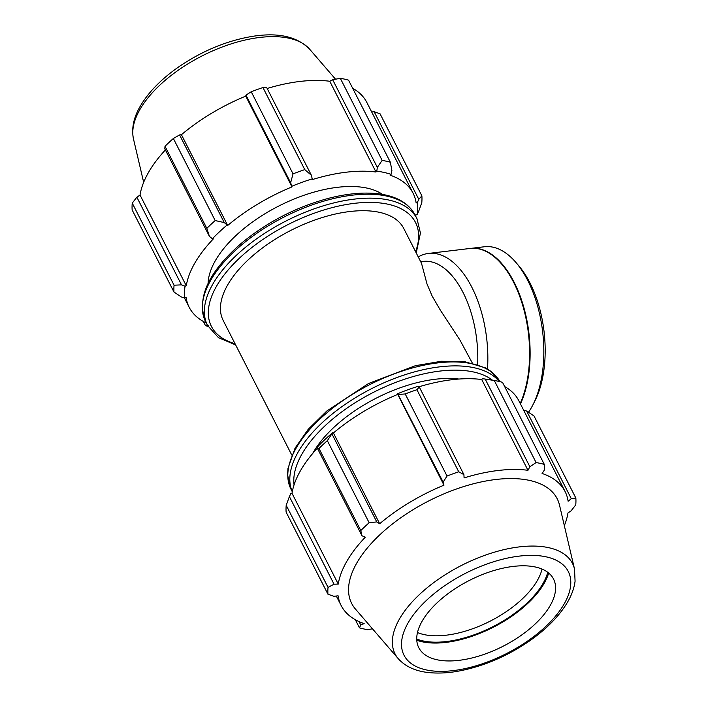<?xml version="1.0" encoding="UTF-8"?>
<svg xmlns="http://www.w3.org/2000/svg" width="708" height="708" viewBox="0 0 708 708"><rect width="100%" height="100%" fill="white"/><g stroke="black" fill="none" stroke-linecap="round" stroke-linejoin="round"><path stroke-width="1.06" d="M472.325 363.045L459.961 340.079L440.411 310.263L432.225 296.236L426.968 283.864L421.517 263.332L403.755 228.463A101.324 49.542 153 0 0 290.979 230.321A101.324 49.542 153 0 0 223.188 320.459L291.767 455.04M290.634 182.752L291.9 186.213A126.989 62.092 -27 0 1 312.228 178.894L311.387 175.274L304.776 169.628A135.095 66.056 153 0 0 293.05 173.849L290.634 182.752L245.977 95.111L245.747 96.129L291.997 186.894A125.643 61.428 153 0 0 227.684 225.471L224.25 222.578L215.188 220.56A135.095 66.056 153 0 0 206.833 228.374L209.453 236.419L212.409 238.764A126.989 62.092 -27 0 1 226.896 225.206M291.9 186.213L291.997 186.894M212.409 238.764L213.356 238.888A125.643 61.428 153 0 0 186.292 285.811L185.053 286.2L181.513 284.864L174.062 285.2A135.095 66.056 153 0 0 173.973 292.023L181.354 296.962L184.894 298.041A126.989 62.092 -27 0 1 185.053 286.2M184.894 298.041L186.133 297.537A125.643 61.428 153 0 0 189.186 307.29A125.643 61.428 153 0 0 206.267 322.954M415.72 216.232A125.643 61.428 153 0 0 415.985 214.683L417.216 214.303L418.614 211.435L421.791 202.7A135.095 66.056 153 0 0 421.88 195.868L418.782 199.337L417.375 202.461A126.989 62.092 -27 0 1 417.216 214.303M417.375 202.461L416.145 202.966A125.643 61.428 153 0 0 413.083 193.213A125.643 61.428 153 0 0 390.099 175.177L391.055 174.372L391.905 170.655L390.356 162.229A135.095 66.056 153 0 0 382.134 160.389L377.337 167.398L376.798 171.177A126.989 62.092 -27 0 1 391.055 174.372M376.798 171.177L375.992 172.017A125.643 61.428 153 0 0 312.104 179.646L312.228 178.894M382.568 194.426A101.324 49.542 153 0 0 278.642 206.108A101.324 49.542 153 0 0 208.108 283.315M293.05 173.849L251.234 91.766L245.977 95.111M206.833 228.374L165.008 146.299L164.796 148.777L209.453 236.419M173.973 292.023L132.148 209.949A135.095 66.056 153 0 1 132.246 203.116L174.062 285.2M208.232 325.645L205.497 325.671A135.095 66.056 153 0 0 208.01 326.335M421.88 195.868L380.063 113.793L374.125 111.696L418.782 199.337M375.992 172.017L329.751 81.252L332.68 79.747L377.337 167.398M382.134 160.389L340.309 78.305L332.68 79.747M181.513 284.864L136.856 197.213L132.246 203.116M136.856 197.213L140.042 195.045A125.643 61.428 -27 0 1 165.389 149.937M224.25 222.578L179.593 134.927L173.363 138.476A135.095 66.056 153 0 0 165.008 146.299M179.593 134.927L181.434 134.706A125.643 61.428 -27 0 1 245.747 96.129M311.387 175.274L266.73 87.624L262.951 87.544A135.095 66.056 153 0 0 251.234 91.766M267.164 88.482A125.643 61.428 -27 0 1 329.751 81.252M390.356 162.229L348.531 80.146A135.095 66.056 153 0 0 340.309 78.305M352.681 88.288A125.643 61.428 -27 0 1 366.832 102.439L413.083 193.213M371.7 111.979L374.125 111.696M203.346 321.441L205.497 325.671M173.363 138.476L215.188 220.56M262.951 87.544L304.776 169.628M186.292 285.811L140.042 195.045M227.684 225.471L181.434 134.706M398.498 394.453L405.197 393.949A135.095 66.056 -27 0 1 416.924 389.727L419.26 386.975L417.95 386.391A126.989 62.092 153 0 0 397.631 393.719L443.155 482.095L447.022 476.033L405.197 393.949M418.915 386.816A125.643 61.428 -27 0 1 481.723 379.515L482.529 378.674L494.281 380.488A135.095 66.056 -27 0 1 502.503 382.329L544.319 464.413L544.425 470.006L542.08 473.448A125.643 61.428 153 0 1 565.055 491.476A125.643 61.428 153 0 1 568.117 501.237L571.303 498.689L575.852 498.051L534.027 415.977L526.646 411.038L571.303 498.689M490.91 379.948L484.768 378.992A126.989 62.092 153 0 0 482.529 378.674M504.654 386.559A125.643 61.428 -27 0 1 518.814 400.71L565.055 491.476M286.209 505.3L328.034 587.375A135.095 66.056 153 0 0 327.937 594.207L286.12 512.132A135.095 66.056 -27 0 1 286.209 505.3L289.386 496.565L290.784 493.697L292.015 493.317A125.643 61.428 -27 0 1 317.361 448.208M332.627 432.712A126.989 62.092 153 0 0 318.14 446.261L317.317 448.12L318.981 448.474A135.095 66.056 -27 0 1 327.335 440.659L332.627 432.712L333.415 432.977A125.643 61.428 -27 0 1 397.728 394.4L397.631 393.719M485.21 379.099L529.867 466.74L527.973 470.289A125.643 61.428 153 0 0 464.085 477.918L463.917 474.617L419.26 386.975M416.924 389.727L458.74 471.802L463.917 474.617M333.415 432.977L379.665 523.743L376.771 521.92L332.114 434.278M327.335 440.659L369.151 522.743L376.771 521.92M292.015 493.317L338.265 584.082L334.043 584.206L289.386 496.565M328.034 587.375L334.043 584.206M327.937 594.207L333.875 596.304L338.105 595.8A125.643 61.428 153 0 0 341.168 605.561A125.643 61.428 153 0 0 364.151 623.589L360.753 624.987L359.018 621.58M355.319 619.712L359.469 627.854L360.753 624.987M523.601 410.109L526.646 411.038M564.338 525.681A125.643 61.428 153 0 0 567.958 512.955L571.144 510.787L575.754 504.884A135.095 66.056 153 0 0 575.852 498.051M416.729 639.05A80.154 39.188 153 0 0 542.912 583.666A80.154 39.188 153 0 0 547.735 572.294M542.027 569.073A75.614 36.966 -27 0 1 537.284 580.595A75.614 36.966 -27 0 1 481.484 625.244A75.614 36.966 -27 0 1 417.481 632.536M416.773 640.253A81.526 39.86 153 0 0 544.071 583.525A81.526 39.86 153 0 0 548.682 573.038M574.507 569.002L559.515 505.131A115.324 56.383 153 0 0 428.844 500.883A115.324 56.383 153 0 0 355.469 609.092L398.33 658.767C405.569 666.706 415.808 671.317 429.057 672.6C437.571 673.476 446.837 673.078 456.837 671.423C482.183 666.927 506.424 656.759 529.575 640.917C546.718 628.908 559.409 615.925 567.648 601.968C571.719 594.959 574.197 588.038 575.082 581.206L574.507 569.002A99.571 48.684 153 0 0 461.687 565.338A99.571 48.684 153 0 0 398.33 658.767M544.319 464.413A135.095 66.056 153 0 0 536.098 462.563L494.281 380.488M529.867 466.74L536.098 462.563M458.74 471.802A135.095 66.056 153 0 0 447.022 476.033M443.155 482.095L443.978 485.166A125.643 61.428 153 0 0 379.665 523.743M369.151 522.743A135.095 66.056 153 0 0 360.797 530.558L318.981 448.474M317.317 448.12L361.974 535.77L360.797 530.558M361.974 535.77L365.328 537.16A125.643 61.428 153 0 0 338.265 584.082M359.469 627.854A135.095 66.056 153 0 0 367.691 629.695L372.47 628.801M397.728 394.4L443.978 485.166M481.723 379.515L527.973 470.289M458.899 379.046A101.324 49.542 153 0 0 312.609 453.589M550.089 605.738A75.614 36.966 153 0 0 555.054 583.215A75.614 36.966 153 0 0 469.377 580.436A75.614 36.966 153 0 0 421.269 651.387A75.614 36.966 153 0 0 484.874 654.104A75.614 36.966 153 0 0 550.089 605.738M418.251 256.916A91.022 47.728 83.2 0 1 428.446 253.437A91.022 47.728 83.2 0 1 487.493 369.036M420.685 261.703L423.154 261.402A83.739 43.905 83.2 0 1 477.652 364.567M470.475 248.419A91.022 47.728 83.2 0 1 470.731 248.393L484.422 246.756A91.022 47.728 83.2 0 1 515.893 262.429A91.022 47.728 83.2 0 1 532.903 404.861A91.022 47.728 83.2 0 1 528.487 412.26M532.903 404.861L534.788 401.171A86.65 45.436 -96.8 0 0 518.592 265.58L515.893 262.429M470.731 248.393A91.022 47.728 83.2 0 1 522.274 302.254A91.022 47.728 83.2 0 1 520.451 403.941M428.446 253.437L470.218 248.446A91.022 47.728 83.2 0 1 521.646 301.944A91.022 47.728 83.2 0 1 520.203 403.436M414.985 214.807C408.684 203.214 396.719 196.24 379.081 193.886C364.638 192.054 348.256 193.417 329.955 197.966C297.094 206.586 267.58 221.684 241.41 243.242C208.32 272.04 196.364 298.13 205.541 321.521A117.537 57.463 -27 0 1 284.174 216.958A117.537 57.463 -27 0 1 414.985 214.807L416.994 218.745A117.537 57.463 153 0 0 286.182 220.905A117.537 57.463 153 0 0 207.55 325.468L218.471 337.645L235.675 344.955M235.038 343.699A114.51 55.985 -27 0 1 288.05 224.569A114.51 55.985 -27 0 1 415.596 251.703M133.493 138.998C131.352 128.582 133.573 117.696 140.175 106.342C148.397 92.279 161.15 79.19 178.425 67.083C201.576 51.242 225.817 41.073 251.163 36.577C277.474 32.117 296.971 36.329 309.67 49.233A99.571 48.684 153 0 0 202.107 55.905A99.571 48.684 153 0 0 133.493 138.998L143.662 182.319M499.211 381.479A117.537 57.463 153 0 0 367.771 390.648A117.537 57.463 153 0 0 292.298 491.688M294.059 484.892A114.51 55.985 -27 0 1 370.549 393.843A114.51 55.985 -27 0 1 492.485 380.196M291.006 489.255A117.537 57.463 -27 0 1 368.744 385.143A117.537 57.463 -27 0 1 499.99 381.665L490.901 371.337L485.352 367.833L464.545 361.62L441.429 361.257L415.419 365.691L368.629 383.471L326.866 410.967L308.184 429.349L295.041 448.173L287.979 468.404L287.563 474.935L291.006 489.255L292.28 491.768M564.09 604.066A92.173 45.064 -27 0 1 418.605 667.609A92.173 45.064 -27 0 1 475.776 568.453A92.173 45.064 -27 0 1 564.09 604.066M205.541 321.521L207.55 325.468M416.994 218.745L420.437 233.065L416.233 252.96M184.399 297.891L189.186 307.29M309.67 49.233L335.53 79.199M336.3 596.021L341.168 605.561"/></g></svg>
